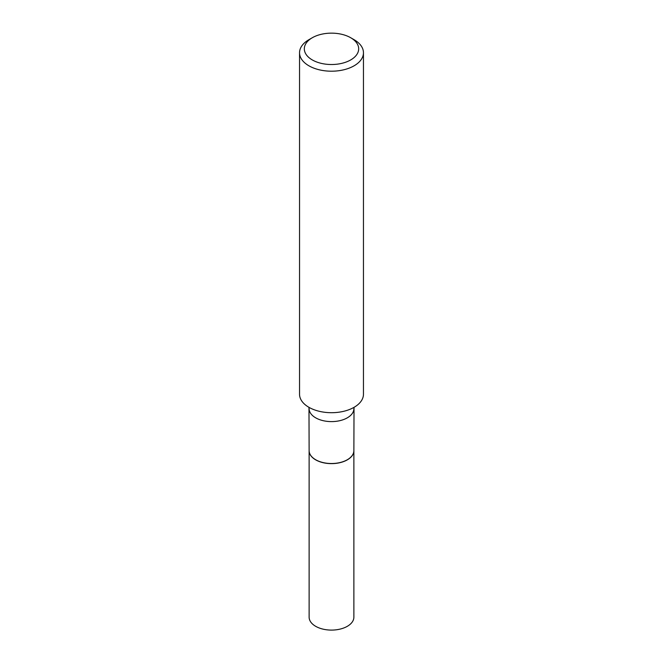 <?xml version="1.0" encoding="UTF-8"?>
<svg xmlns="http://www.w3.org/2000/svg" width="663" height="663" viewBox="0 0 663 663"><rect width="100%" height="100%" fill="white"/><g stroke="black" fill="none" stroke-linecap="round" stroke-linejoin="round"><path stroke-width="0.99" d="M309.124 450.658A22.376 12.92 0 0 0 309.124 450.716L309.124 617.178A22.376 12.92 0 0 0 322.939 629.112A22.376 12.92 0 0 0 347.321 626.311A22.376 12.92 0 0 0 353.876 617.178L353.876 450.716A22.376 12.92 0 0 0 353.876 450.658M309.124 450.716A22.376 12.92 0 0 0 322.939 462.65A22.376 12.92 0 0 0 347.321 459.849A22.376 12.92 0 0 0 353.876 450.716M308.983 407.347L309.124 450.6A22.376 12.92 0 0 0 315.679 459.741L315.77 459.79A22.244 12.846 0 0 0 347.23 459.79A22.244 12.846 0 0 0 347.279 459.766M315.77 459.79L315.679 459.741A22.376 12.92 0 0 0 347.321 459.741A22.376 12.92 0 0 0 353.876 450.6L354.017 407.347M312.29 59.927A27.166 15.68 0 0 0 350.71 59.927A27.166 15.68 0 0 0 350.71 37.741L354.1 39.697A31.957 18.448 0 0 1 363.457 52.75A31.957 18.448 0 0 1 343.732 69.797A31.957 18.448 0 0 1 308.9 65.794A31.957 18.448 0 0 1 299.543 52.75A31.957 18.448 0 0 1 308.9 39.697L312.29 37.741A27.166 15.68 0 0 0 312.29 59.927M299.543 52.75L299.543 394.253A31.957 18.448 0 0 0 308.9 407.297A31.957 18.448 0 0 0 343.732 411.3A31.957 18.448 0 0 0 363.457 394.253L363.457 52.75M354.1 39.697L350.71 37.741A27.166 15.68 0 0 0 312.29 37.741M309.124 408.69A22.376 12.92 0 0 0 315.679 417.823A22.376 12.92 0 0 0 340.061 420.624A22.376 12.92 0 0 0 353.876 408.69"/></g></svg>
